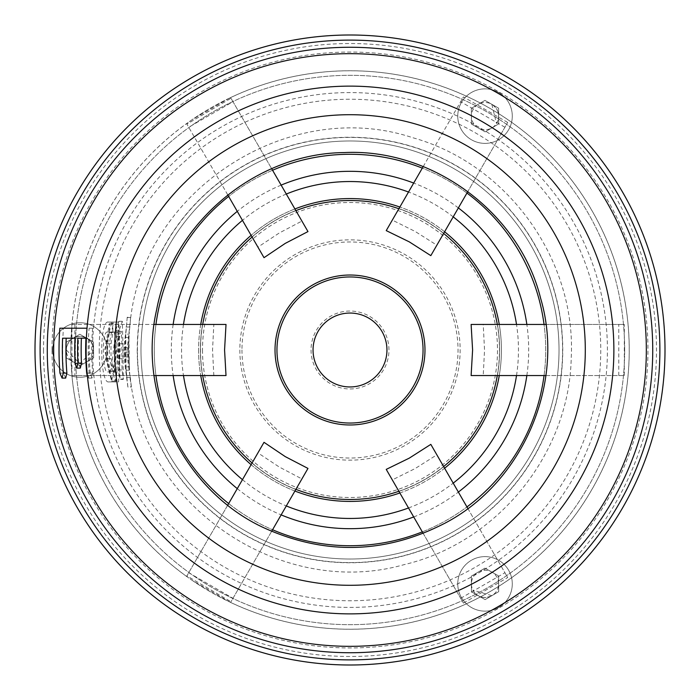 <?xml version="1.0" encoding="UTF-8"?>
<svg xmlns="http://www.w3.org/2000/svg" width="700" height="700" viewBox="0 0 700 700"><rect width="100%" height="100%" fill="white"/><g stroke="black" fill="none" stroke-linecap="round" stroke-linejoin="round"><path stroke-width="0.53" stroke-dasharray="3.5 2.62" d="M562.59 350A212.59 212.59 0 0 1 243.705 534.109A212.59 212.59 0 0 1 243.705 165.891A212.59 212.59 0 0 1 562.59 350A212.59 212.59 0 0 1 243.705 534.109A212.59 212.59 0 0 1 243.705 165.891A212.59 212.59 0 0 1 562.59 350M624.671 350A274.671 274.671 0 0 0 212.66 112.122A274.671 274.671 0 0 0 212.66 587.878A274.671 274.671 0 0 0 624.671 350A274.671 274.671 0 0 0 212.66 112.122A274.671 274.671 0 0 0 212.66 587.878A274.671 274.671 0 0 0 624.671 350M35 350A315 315 0 0 0 507.5 622.799A315 315 0 0 0 507.5 77.201A315 315 0 0 0 35 350A315 315 0 0 0 507.5 622.799A315 315 0 0 0 507.5 77.201A315 315 0 0 0 35 350M227.754 194.871L186.891 124.11L231 98.271L271.661 168.7M301.91 221.077L232.986 101.701L188.711 127.26L257.915 247.126L279.265 232.986L301.91 221.077L307.974 231.578M232.986 101.701L230.598 97.571L229.39 98.149L192.194 119.621L186.585 123.567L188.711 127.26M231 98.271L230.598 97.571A279.248 279.248 0 0 1 629.247 349.965A279.248 279.248 0 0 1 230.659 602.464L231 601.729L186.891 575.89L227.754 505.129M264.014 257.679L257.915 247.126M74.874 324.441L74.874 375.559L213.832 375.559L212.546 350L213.832 324.441L71.942 324.441L70.761 350L71.942 375.559L71.925 324.441A279.248 279.248 0 0 1 186.576 123.567L186.891 124.11M504.936 127.26L460.67 101.701L392.315 220.089L415.24 231.499L436.861 245.166L507.701 122.465L467.845 191.502M507.701 122.465L463.435 96.906L460.67 101.701M423.22 166.565L463.435 96.906M436.861 245.166L430.824 255.631M386.234 230.615L392.315 220.089M618.774 375.559L618.774 324.441L483.219 324.441L484.531 350L483.219 375.559L624.312 375.559L545.851 375.559M624.312 375.559L624.312 324.441L618.774 324.441M545.843 324.441L624.312 324.441M483.219 375.559L471.117 375.559M471.117 324.441L483.219 324.441M460.67 598.299L504.936 572.74L436.861 454.834L415.24 468.501L392.315 479.911L463.435 603.094L423.22 533.435M463.435 603.094L507.701 577.535L504.936 572.74M467.845 508.498L507.701 577.535M392.315 479.911L386.234 469.385M430.824 444.369L436.861 454.834M271.661 531.309L230.598 602.429L301.91 478.923L279.265 467.014L257.915 452.874L264.014 442.321M257.915 452.874L186.585 576.433L192.194 580.379L230.598 602.429A279.248 279.248 0 0 0 230.659 602.464M186.891 575.89L186.576 576.433A279.248 279.248 0 0 1 71.925 375.559L74.874 375.559M188.711 572.74L232.986 598.299M307.974 468.423L301.91 478.923M192.194 580.379A279.248 279.248 0 0 0 229.39 601.851M229.39 98.149A279.248 279.248 0 0 0 192.194 119.621M213.832 324.441L226.013 324.441M72.065 324.441L154.157 324.441M154.157 375.559L72.065 375.559M226.013 375.559L213.832 375.559M87.491 376.871L88.454 378.088L89.215 373.1A261.8 261.8 0 0 1 89.101 328.221L92.627 328.221A258.291 258.291 0 0 0 92.741 373.1L91.989 378.088L90.221 373.1A260.803 260.803 0 0 1 89.46 338.196L85.942 338.196L89.46 338.196M89.101 328.221L92.627 328.221M77.858 338.196L81.401 338.196M65.669 378.088L63.551 373.1A287.376 287.376 0 0 1 63.446 328.221M80.325 368.113L78.593 363.125A271.723 271.723 0 0 1 78.531 338.196L74.979 338.196L78.531 338.196M62.589 338.196L66.176 338.196M124.547 352.179L127.951 352.179L128.992 337.496L125.58 337.496L124.547 352.179L125.86 366.87A224.77 224.77 0 0 1 125.58 337.496L127.207 317.284L130.655 317.284L127.111 350L127.356 356.912L131.346 387.082L127.89 387.082L123.944 356.912L123.856 347.454L126.332 327.74M128.949 338.249L128.992 337.496A221.366 221.366 0 0 0 129.281 366.87L128.949 338.249M127.207 317.537L125.729 334.171L129.141 334.171L130.655 317.537L127.207 317.537M125.729 334.171L126.079 370.195L127.89 386.829L131.346 386.829L129.885 377.37L128.581 350L129.141 334.171M126.079 370.195L129.5 370.195M126.814 376.626L125.808 366.118L125.86 366.87L129.281 366.87L127.951 352.179M119.612 358.689A230.554 230.554 0 0 1 119.534 343.735L118.86 321.3L115.727 330.269L111.685 366.17L110.521 371.158L107.695 358.689A242.463 242.463 0 0 1 107.616 343.735L109.366 332.474L109.48 323.461L105.884 343.735A244.195 244.195 0 0 0 105.962 358.689L111.606 381.132L113.347 372.155L116.305 336.254L117.836 331.266L118.536 343.735A231.551 231.551 0 0 0 118.615 358.689L118.545 369.95L119.962 378.963L119.612 358.689L123.034 358.689L123.253 379.444L119.796 379.444L119.962 378.963L123.419 378.963L121.984 369.95L122.036 358.689A228.121 228.121 0 0 1 121.879 350A228.121 228.121 0 0 1 121.957 343.735L121.284 331.266L119.744 336.254L118.038 350L116.804 372.155L115.089 381.132L109.428 358.689A240.73 240.73 0 0 1 109.349 343.735L113.365 322.98L109.48 323.461L112.954 323.461L112.822 332.474L111.072 343.735A239.006 239.006 0 0 0 111.151 358.689L113.986 371.158L115.133 366.17L116.349 350L119.184 330.269L122.316 321.3L122.955 343.735A227.132 227.132 0 0 0 123.034 358.689M115.115 381.902L108.797 381.902C99.715 384.134 99.181 319.935 108.299 322.079L114.607 322.079C117.565 320.075 118.125 383.854 115.115 381.902L118.589 381.902L120.225 350L118.081 322.079L111.781 322.079L104.615 350L112.28 381.902L118.589 381.902M114.607 322.079L118.081 322.079M108.797 381.902L112.28 381.902L108.797 381.902M108.299 322.079L111.781 322.079M113.645 332.045L107.354 332.045C101.824 330.619 102.165 373.38 107.686 371.936L113.977 371.936C116.524 373.266 116.156 330.724 113.645 332.045L117.093 332.045C119.586 330.697 119.962 373.24 117.434 371.936L111.16 371.936C105.647 373.406 105.28 330.636 110.828 332.045L117.093 332.045M113.977 371.936L117.434 371.936M107.686 371.936L111.16 371.936L107.686 371.936M107.354 332.045L110.828 332.045L107.354 332.045M40.11 350A309.89 309.89 0 0 0 504.945 618.371A309.89 309.89 0 0 0 504.945 81.629A309.89 309.89 0 0 0 40.11 350M70.788 350A279.213 279.213 0 0 0 489.606 591.806A279.213 279.213 0 0 0 489.606 108.194A279.213 279.213 0 0 0 70.788 350M86.118 350A263.882 263.882 0 0 0 481.941 578.524A263.882 263.882 0 0 0 481.941 121.476A263.882 263.882 0 0 0 86.118 350M471.45 124.075L485.135 131.862L471.45 124.075L471.354 108.343L484.925 100.38L498.61 108.168L498.706 123.9L485.135 131.862L498.706 123.9L498.61 108.168L484.925 100.38L471.354 108.343L471.45 124.075M484.925 568.137L471.354 576.1L484.925 568.137L498.61 575.925L498.706 591.657L485.135 599.62L471.45 591.832L471.354 576.1L471.45 591.832L485.135 599.62L498.706 591.657L498.61 575.925L484.925 568.137M498.662 92.514A27.265 27.265 0 0 0 457.765 116.121A27.265 27.265 0 0 0 498.662 139.729A27.265 27.265 0 0 0 498.662 92.514A27.265 27.265 0 0 1 498.662 139.729A27.265 27.265 0 0 1 457.765 116.121A27.265 27.265 0 0 1 498.662 92.514M491.846 104.317A13.633 13.633 0 0 1 491.846 127.925A13.633 13.633 0 0 1 471.398 116.121A13.633 13.633 0 0 1 491.846 104.317L496.475 123.524C500.377 115.806 498.838 109.41 491.846 104.317M498.662 607.486A27.265 27.265 0 0 0 498.662 560.271A27.265 27.265 0 0 0 457.765 583.879A27.265 27.265 0 0 0 498.662 607.486A27.265 27.265 0 0 1 457.765 583.879A27.265 27.265 0 0 1 498.662 560.271A27.265 27.265 0 0 1 498.662 607.486M491.846 595.683A13.633 13.633 0 0 1 471.398 583.879A13.633 13.633 0 0 1 491.846 572.075A13.633 13.633 0 0 1 491.846 595.683L472.894 590.091C477.627 597.327 483.945 599.191 491.846 595.683M93.616 357.779L93.52 342.046L93.616 357.779L80.045 365.741L66.36 357.954L66.264 342.221L79.835 334.259L93.52 342.046L79.835 334.259L66.264 342.221L66.36 357.954L80.045 365.741L93.616 357.779M52.675 350A27.265 27.265 0 0 0 93.572 373.608A27.265 27.265 0 0 0 93.572 326.392A27.265 27.265 0 0 0 52.675 350A27.265 27.265 0 0 1 93.572 326.392A27.265 27.265 0 0 1 93.572 373.608A27.265 27.265 0 0 1 52.675 350M66.308 350A13.633 13.633 0 0 1 86.756 338.196A13.633 13.633 0 0 1 86.756 361.804A13.633 13.633 0 0 1 66.308 350L79.931 363.632L93.572 350C92.855 342.037 88.541 337.505 80.631 336.385C71.995 336.866 67.226 341.399 66.308 350M140.98 350A209.02 209.02 0 0 0 454.51 531.02A209.02 209.02 0 0 0 454.51 168.98A209.02 209.02 0 0 0 140.98 350A209.02 209.02 0 0 0 454.51 531.02A209.02 209.02 0 0 0 454.51 168.98A209.02 209.02 0 0 0 140.98 350M202.492 350A147.508 147.508 0 0 0 423.754 477.741A147.508 147.508 0 0 0 423.754 222.259A147.508 147.508 0 0 0 202.492 350M200.393 350A149.607 149.607 0 0 0 424.804 479.561A149.607 149.607 0 0 0 424.804 220.439A149.607 149.607 0 0 0 200.393 350A149.607 149.607 0 0 0 424.804 479.561A149.607 149.607 0 0 0 424.804 220.439A149.607 149.607 0 0 0 200.393 350M200.751 324.441A151.419 151.419 0 0 0 200.751 375.559M251.108 464.669A151.419 151.419 0 0 0 294.91 491.041M399.858 492.975A151.419 151.419 0 0 0 444.596 468.23M499.249 375.559A151.419 151.419 0 0 0 499.249 324.441M444.596 231.77A151.419 151.419 0 0 0 399.858 207.025M294.91 208.959A151.419 151.419 0 0 0 251.108 235.331M276.964 350A73.036 73.036 0 0 0 386.523 413.254A73.036 73.036 0 0 0 386.523 286.746A73.036 73.036 0 0 0 276.964 350M311.045 350A38.955 38.955 0 0 0 369.477 383.74A38.955 38.955 0 0 0 369.477 316.26A38.955 38.955 0 0 0 311.045 350M241.973 350A108.027 108.027 0 0 0 404.014 443.555A108.027 108.027 0 0 0 404.014 256.445A108.027 108.027 0 0 0 241.973 350M239.846 350A110.154 110.154 0 0 0 405.072 445.392A110.154 110.154 0 0 0 405.072 254.608A110.154 110.154 0 0 0 239.846 350M202.51 350A147.49 147.49 0 0 0 423.745 477.733A147.49 147.49 0 0 0 423.745 222.268A147.49 147.49 0 0 0 202.51 350M155.951 324.441A195.72 195.72 0 0 0 154.28 350A195.72 195.72 0 0 1 155.951 324.441A195.72 195.72 0 0 0 155.951 375.559A195.72 195.72 0 0 1 154.28 350A195.72 195.72 0 0 0 155.951 375.559M228.655 503.562A195.72 195.72 0 0 0 272.562 529.751A195.72 195.72 0 0 1 228.655 503.562A195.72 195.72 0 0 0 272.562 529.751M422.319 531.869A195.72 195.72 0 0 0 466.952 506.94A195.72 195.72 0 0 1 422.319 531.869A195.72 195.72 0 0 0 466.952 506.94M544.049 375.559A195.72 195.72 0 0 0 544.049 324.441A195.72 195.72 0 0 1 544.049 375.559A195.72 195.72 0 0 0 544.049 324.441M466.952 193.06A195.72 195.72 0 0 0 422.319 168.131A195.72 195.72 0 0 1 466.952 193.06A195.72 195.72 0 0 0 422.319 168.131M272.562 170.249A195.72 195.72 0 0 0 228.655 196.438A195.72 195.72 0 0 1 272.562 170.249A195.72 195.72 0 0 0 228.655 196.438M198.581 350A151.419 151.419 0 0 0 425.714 481.136A151.419 151.419 0 0 0 425.714 218.864A151.419 151.419 0 0 0 198.581 350M89.215 373.1L92.741 373.1M86.686 373.1L90.221 373.1M59.938 373.1L63.551 373.1M75.04 363.125L78.593 363.125M123.944 356.912L127.356 356.912M123.856 347.454L127.269 347.454M125.956 326.996L129.386 326.996M126.446 377.37L129.885 377.37M105.884 343.735L109.349 343.735M105.962 358.689L109.428 358.689M109.366 332.474L112.822 332.474M107.616 343.735L111.072 343.735M107.695 358.689L111.151 358.689M111.685 366.17L115.133 366.17M115.727 330.269L119.184 330.269M119.534 343.735L122.955 343.735M113.347 372.155L116.804 372.155M116.305 336.254L119.744 336.254M118.536 343.735L121.957 343.735M118.615 358.689L122.036 358.689M118.545 369.95L121.984 369.95M99.234 350A250.766 250.766 0 0 0 475.379 567.166A250.766 250.766 0 0 0 475.379 132.834A250.766 250.766 0 0 0 99.234 350M92.575 350A257.425 257.425 0 0 0 478.713 572.933A257.425 257.425 0 0 0 478.713 127.067A257.425 257.425 0 0 0 92.575 350M52.036 350A297.964 297.964 0 0 1 498.977 91.962A297.964 297.964 0 0 1 498.977 608.038A297.964 297.964 0 0 1 52.036 350M202.72 324.441A149.485 149.485 0 0 0 202.72 375.559M252.096 462.954A149.485 149.485 0 0 0 295.89 489.344M398.869 491.269A149.485 149.485 0 0 0 443.616 466.532M497.28 375.559A149.485 149.485 0 0 0 497.28 324.441M443.616 233.468A149.485 149.485 0 0 0 398.869 208.731M295.89 210.656A149.485 149.485 0 0 0 252.096 237.046M43.523 350A306.477 306.477 0 0 0 503.239 615.423A306.477 306.477 0 0 0 503.239 84.578A306.477 306.477 0 0 0 43.523 350M137.235 350A212.765 212.765 0 0 0 456.383 534.258A212.765 212.765 0 0 0 456.383 165.742A212.765 212.765 0 0 0 137.235 350M173.154 324.441A178.684 178.684 0 0 0 173.154 375.559M237.274 488.635A178.684 178.684 0 0 0 281.146 514.885M413.7 516.941A178.684 178.684 0 0 0 458.369 492.074M526.846 375.559A178.684 178.684 0 0 0 526.846 324.441M458.369 207.926A178.684 178.684 0 0 0 413.7 183.059M281.146 185.115A178.684 178.684 0 0 0 237.274 211.365M183.487 324.441A168.455 168.455 0 0 0 183.487 375.559M242.454 479.657A168.455 168.455 0 0 0 286.3 505.951M408.52 507.972A168.455 168.455 0 0 0 453.206 483.14M516.512 375.559A168.455 168.455 0 0 0 516.512 324.441M453.206 216.86A168.455 168.455 0 0 0 408.52 192.028M286.3 194.049A168.455 168.455 0 0 0 242.454 220.343M88.454 378.088L91.989 378.088M110.521 371.158L113.986 371.158M118.86 321.3L122.316 321.3M111.606 381.132L115.089 381.132M117.836 331.266L121.284 331.266M130.244 376.626C141.803 504.796 280.21 599.865 403.961 564.681C497.394 542.762 569.231 454.029 571.218 358.076C576.459 259.805 507.631 164.08 412.834 137.742C285.845 95.515 138.801 194.197 129.763 327.74"/><path stroke-width="1.05" d="M271.661 168.7L307.974 231.578L285.259 243.381L264.014 257.679L227.754 194.871M467.845 191.502L430.824 255.631L409.255 241.85L386.234 230.615L423.22 166.565M545.851 375.559L471.117 375.559L472.596 350L471.117 324.441L545.843 324.441M423.22 533.435L386.234 469.385L409.255 458.15L430.824 444.369L467.845 508.498M227.754 505.129L264.014 442.321L285.259 456.619L307.974 468.423L271.661 531.309M114.704 350A235.296 235.296 0 0 0 575.173 418.276A235.296 235.296 0 0 0 384.51 117.25A235.296 235.296 0 0 0 114.704 350M154.157 324.441L226.013 324.441L224.569 350L226.013 375.559L154.157 375.559M59.841 328.221L87.019 328.221L59.841 328.221A290.981 290.981 0 0 0 59.938 373.1L62.064 378.088L63.28 373.1A287.656 287.656 0 0 1 62.589 338.196L74.979 338.196A275.275 275.275 0 0 0 75.04 363.125L76.772 368.113L77.919 363.125A272.405 272.405 0 0 1 77.858 338.196L85.942 338.196A264.32 264.32 0 0 0 86.686 373.1L87.491 376.871M85.942 338.196L81.401 338.196A268.861 268.861 0 0 0 81.462 363.125L80.325 368.113L76.772 368.113M74.979 338.196L66.176 338.196A284.069 284.069 0 0 0 66.876 373.1L65.669 378.088L62.064 378.088M40.11 350A309.89 309.89 0 0 0 504.945 618.371A309.89 309.89 0 0 0 504.945 81.629A309.89 309.89 0 0 0 40.11 350M86.118 350A263.882 263.882 0 0 0 481.941 578.524A263.882 263.882 0 0 0 481.941 121.476A263.882 263.882 0 0 0 86.118 350M200.751 375.559A151.419 151.419 0 0 0 251.108 464.669M294.91 491.041A151.419 151.419 0 0 0 399.858 492.975M444.596 468.23A151.419 151.419 0 0 0 499.249 375.559M499.249 324.441A151.419 151.419 0 0 0 444.596 231.77M399.858 207.025A151.419 151.419 0 0 0 294.91 208.959M251.108 235.331A151.419 151.419 0 0 0 200.751 324.441M276.964 350A73.036 73.036 0 0 0 386.523 413.254A73.036 73.036 0 0 0 386.523 286.746A73.036 73.036 0 0 0 276.964 350M313.049 350A36.951 36.951 0 0 0 368.48 381.999A36.951 36.951 0 0 0 368.48 318.001A36.951 36.951 0 0 0 313.049 350M35 350A315 315 0 0 0 507.5 622.799A315 315 0 0 0 507.5 77.201A315 315 0 0 0 35 350A315 315 0 0 0 507.5 622.799A315 315 0 0 0 507.5 77.201A315 315 0 0 0 35 350A315 315 0 0 0 507.5 622.799A315 315 0 0 0 507.5 77.201A315 315 0 0 0 35 350M155.951 375.559A195.72 195.72 0 0 0 228.655 503.562A195.72 195.72 0 0 1 155.951 375.559A195.72 195.72 0 0 0 228.655 503.562M272.562 529.751A195.72 195.72 0 0 0 422.319 531.869A195.72 195.72 0 0 1 272.562 529.751A195.72 195.72 0 0 0 422.319 531.869M466.952 506.94A195.72 195.72 0 0 0 544.049 375.559A195.72 195.72 0 0 1 466.952 506.94A195.72 195.72 0 0 0 544.049 375.559M544.049 324.441A195.72 195.72 0 0 0 466.952 193.06A195.72 195.72 0 0 1 544.049 324.441A195.72 195.72 0 0 0 466.952 193.06M422.319 168.131A195.72 195.72 0 0 0 272.562 170.249A195.72 195.72 0 0 1 422.319 168.131A195.72 195.72 0 0 0 272.562 170.249M228.655 196.438A195.72 195.72 0 0 0 155.951 324.441A195.72 195.72 0 0 1 228.655 196.438A195.72 195.72 0 0 0 155.951 324.441M77.919 363.125L81.462 363.125M63.28 373.1L66.876 373.1M53.672 350A296.328 296.328 0 0 0 498.164 606.629A296.328 296.328 0 0 0 498.164 93.371A296.328 296.328 0 0 0 53.672 350M47.268 350A302.733 302.733 0 0 0 501.366 612.176A302.733 302.733 0 0 0 501.366 87.824A302.733 302.733 0 0 0 47.268 350M202.72 375.559A149.485 149.485 0 0 0 252.096 462.954M295.89 489.344A149.485 149.485 0 0 0 398.869 491.269M443.616 466.532A149.485 149.485 0 0 0 497.28 375.559M497.28 324.441A149.485 149.485 0 0 0 443.616 233.468M398.869 208.731A149.485 149.485 0 0 0 295.89 210.656M252.096 237.046A149.485 149.485 0 0 0 202.72 324.441M275.021 350A74.979 74.979 0 0 0 387.485 414.934A74.979 74.979 0 0 0 387.485 285.066A74.979 74.979 0 0 0 275.021 350M173.154 375.559A178.684 178.684 0 0 0 237.274 488.635M281.146 514.885A178.684 178.684 0 0 0 413.7 516.941M458.369 492.074A178.684 178.684 0 0 0 526.846 375.559M526.846 324.441A178.684 178.684 0 0 0 458.369 207.926M413.7 183.059A178.684 178.684 0 0 0 281.146 185.115M237.274 211.365A178.684 178.684 0 0 0 173.154 324.441M183.487 375.559A168.455 168.455 0 0 0 242.454 479.657M286.3 505.951A168.455 168.455 0 0 0 408.52 507.972M453.206 483.14A168.455 168.455 0 0 0 516.512 375.559M516.512 324.441A168.455 168.455 0 0 0 453.206 216.86M408.52 192.028A168.455 168.455 0 0 0 286.3 194.049M242.454 220.343A168.455 168.455 0 0 0 183.487 324.441M265.589 528.561C184.94 492.476 136.631 395.456 156.669 309.61C172.681 222.924 255.797 153.352 344.146 152.582C432.381 148.111 519.47 212.634 540.593 298.217C565.688 382.725 523.215 482.449 444.841 523.241C385.945 553.63 326.191 555.406 265.589 528.561"/></g></svg>
